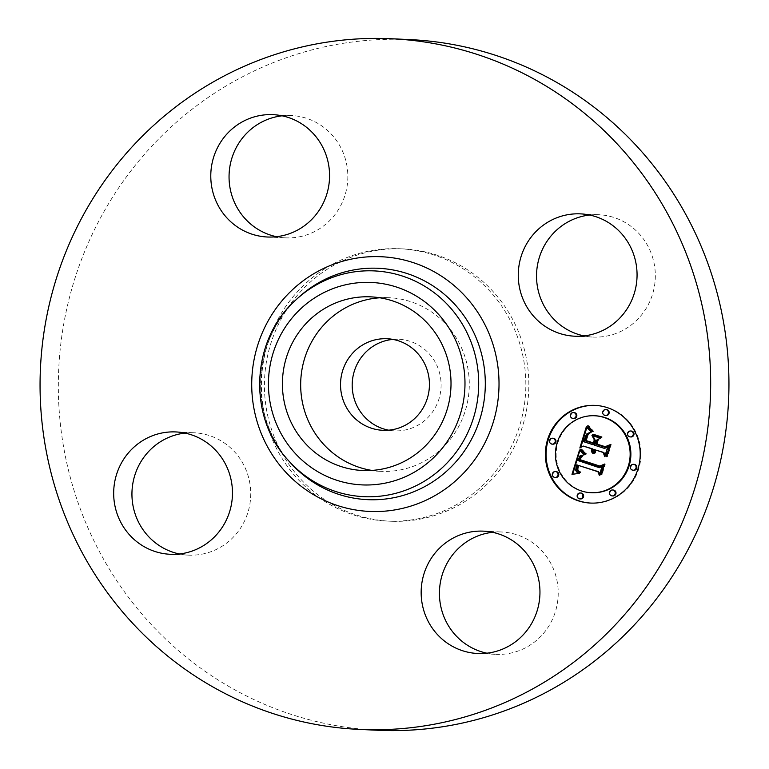 <?xml version="1.0" encoding="UTF-8"?>
<svg xmlns="http://www.w3.org/2000/svg" width="769" height="769" viewBox="0 0 769 769"><rect width="100%" height="100%" fill="white"/><g stroke="black" fill="none" stroke-linecap="round" stroke-linejoin="round"><path stroke-width="0.58" stroke-dasharray="3.85 2.88" d="M379.828 297.786A86.916 84.302 92.6 0 1 388.989 297.699A86.916 84.302 92.6 0 1 469.273 386.057A86.916 84.302 92.6 0 1 380.972 471.349A86.916 84.302 92.6 0 1 371.86 470.417M392.901 339.408A45.832 44.448 92.6 0 1 397.554 339.244A45.832 44.448 92.6 0 1 398.755 339.283A45.832 44.448 92.6 0 1 441.07 386.49A45.832 44.448 92.6 0 1 395.727 430.88A45.832 44.448 92.6 0 1 394.526 430.842A45.832 44.448 92.6 0 1 388.71 430.179M393.93 521.334A136.305 132.201 92.6 0 1 390.354 521.219A136.305 132.201 92.6 0 1 264.507 380.809A136.305 132.201 92.6 0 1 399.351 248.781A136.305 132.201 92.6 0 1 402.927 248.896A136.305 132.201 92.6 0 1 528.774 389.316A136.305 132.201 92.6 0 1 393.93 521.334M390.921 521.199A136.305 132.201 92.6 0 1 387.345 521.084A136.305 132.201 92.6 0 1 261.498 380.665A136.305 132.201 92.6 0 1 396.343 248.647A136.305 132.201 92.6 0 1 399.918 248.762A136.305 132.201 92.6 0 1 525.765 389.172A136.305 132.201 92.6 0 1 390.921 521.199M377.685 730.262A345.704 335.284 92.6 0 1 58.521 374.138A345.704 335.284 92.6 0 1 400.505 39.296A345.704 335.284 92.6 0 1 409.579 39.584M589.583 215.022A61.241 59.396 92.6 0 1 598.753 214.714A61.241 59.396 92.6 0 1 655.313 276.965A61.241 59.396 92.6 0 1 593.101 337.062A61.241 59.396 92.6 0 1 584.007 335.909M492.487 532.302A61.241 59.396 92.6 0 1 500.042 531.946A61.241 59.396 92.6 0 1 501.648 531.994A61.241 59.396 92.6 0 1 558.188 595.081A61.241 59.396 92.6 0 1 497.61 654.39A61.241 59.396 92.6 0 1 496.005 654.342A61.241 59.396 92.6 0 1 486.902 653.189M184.993 433.091A61.241 59.396 92.6 0 1 194.163 432.784A61.241 59.396 92.6 0 1 250.723 495.034A61.241 59.396 92.6 0 1 188.511 555.131A61.241 59.396 92.6 0 1 179.417 553.978M282.098 115.811A61.241 59.396 92.6 0 1 289.653 115.446A61.241 59.396 92.6 0 1 291.268 115.504A61.241 59.396 92.6 0 1 347.809 178.591A61.241 59.396 92.6 0 1 287.222 237.9A61.241 59.396 92.6 0 1 285.616 237.852A61.241 59.396 92.6 0 1 276.513 236.698M583.959 446.078L580.73 447.471M593.956 449.307L593.533 451.422L594.226 453.672L593.255 453.152M595.417 449.778L595.725 452.903L595.187 453.152L594.85 449.75M607.664 447.125L608.529 446.664L605.472 456.671L605.068 455.594M592.812 435.763L600.964 438.195L596.638 440.56L595.206 445.232L605.165 448.442M585.853 440.483L587.891 434.783L590.371 432.985L588.179 435.235L586.449 440.474L594.081 442.934M586.834 427.535L587.045 426.843L591.947 432.101L587.189 434.149L584.296 441.704L593.543 444.693M579.845 447.981L580.566 448.01M593.149 453.681L593.87 453.71M593.505 453.643L594.226 453.672M593.303 453.268L594.024 453.297M593.139 452.893L593.86 452.922M593.005 452.518L593.726 452.547M592.909 452.143L593.63 452.172M592.841 451.759L593.562 451.797M592.812 451.384L593.533 451.422M592.812 451.009L593.533 451.038M592.841 450.634L593.562 450.663M592.909 450.25L593.63 450.288M593.005 449.875L593.726 449.903M593.12 449.567L593.841 449.605M594.985 452.835L595.725 452.903M594.466 453.124L595.187 453.152M594.86 452.557L595.581 452.585M594.735 452.249L595.456 452.278M594.648 451.932L595.369 451.97M594.572 451.624L595.293 451.653M594.533 451.307L595.254 451.345M594.514 450.999L595.235 451.028M594.524 450.682L595.244 450.721M594.552 450.374L595.273 450.403M594.61 450.057L595.331 450.096M604.751 456.642L605.472 456.671M607.808 446.626L608.529 446.664M594.485 445.193L595.206 445.232M595.908 440.522L596.638 440.56M600.243 438.157L600.964 438.195M591.957 435.485L592.678 435.523M585.728 440.445L586.449 440.474M585.853 439.926L586.574 439.964M585.968 439.445L586.689 439.483M586.084 439.003L586.805 439.041M586.353 438.628L586.91 438.638M586.305 438.234L587.026 438.263M586.449 437.753L587.17 437.792M586.593 437.311L587.314 437.34M586.747 436.888L587.468 436.917M586.891 436.494L587.612 436.523M587.035 436.129L587.756 436.158M587.18 435.792L587.901 435.821M587.314 435.485L588.035 435.514M587.458 435.196L588.179 435.235M587.737 434.716L588.458 434.754M588.247 434.293L588.756 434.341M588.372 433.918L589.092 433.956M588.756 433.572L589.477 433.601M589.179 433.245L589.9 433.274M589.65 432.947L590.371 432.985M583.575 441.675L584.296 441.704M583.825 440.925L584.546 440.964M584.45 438.955L585.171 438.993M584.786 437.782L585.507 437.821M584.978 437.186L585.699 437.215M585.18 436.619L585.901 436.657M585.382 436.1L586.103 436.129M585.584 435.619L586.305 435.658M585.805 435.177L586.526 435.216M586.016 434.783L586.737 434.821M586.238 434.427L586.958 434.466M586.468 434.11L587.189 434.149M586.699 433.841L587.42 433.87M586.93 433.61L587.651 433.639M587.189 433.399L587.91 433.437M587.487 433.207L588.208 433.235M587.824 433.024L588.545 433.053M588.189 432.851L588.91 432.889M588.602 432.687L589.323 432.726M589.054 432.543L589.775 432.572M589.535 432.409L590.256 432.438M590.063 432.284L590.784 432.313M590.63 432.168L591.351 432.207M591.226 432.072L591.947 432.101M589.612 430.678L590.332 430.717M589.342 430.438L590.063 430.477M589.092 430.217L589.813 430.246M588.871 430.006L589.592 430.034M588.477 429.611L589.198 429.65M588.16 429.256L588.881 429.294M587.814 428.852L588.535 428.881M587.631 428.612L588.352 428.65M587.439 428.362L588.16 428.391M587.237 428.093L587.958 428.122M586.324 426.814L587.045 426.843M572.713 474.377L571.992 474.348M579.826 450.451L579.989 449.884L585.074 454.777L580.806 455.834L578.673 460.573L600.022 467.735M577.471 464.918L576.414 470.34L577.452 472.089L579.739 473.396L573.491 474.233M578.961 465.389L578.144 468.696L578.826 470.734L578.105 470.705L577.625 469.426L578.23 465.37M578.826 470.734L580.874 472.041L580.076 472.262M602.021 466.552L602.915 466.024L600.06 475.338L599.647 474.3M579.268 449.855L579.989 449.884M573.53 474.079L574.251 474.108M574.27 473.964L574.991 474.002M574.991 473.867L575.721 473.906M575.702 473.791L576.423 473.819M576.385 473.723L577.106 473.752M577.058 473.675L577.779 473.704M577.702 473.637L578.423 473.666M578.336 473.617L579.057 473.646M579.019 473.368L579.739 473.396M578.557 473.175L579.278 473.214M578.115 472.973L578.836 473.012M577.721 472.762L578.442 472.791M577.356 472.541L578.077 472.57M577.029 472.301L577.75 472.339M576.731 472.051L577.452 472.089M576.471 471.791L577.192 471.83M576.25 471.522L576.971 471.56M576.058 471.243L576.779 471.272M575.904 470.945L576.625 470.984M575.789 470.638L576.51 470.676M575.693 470.301L576.414 470.34M575.635 469.946L576.356 469.984M575.596 469.571L576.317 469.599M575.596 469.167L576.317 469.205M575.625 468.744L576.346 468.782M575.683 468.302L576.404 468.331M575.77 467.831L576.49 467.86M575.885 467.341L576.606 467.369M576.029 466.821L576.75 466.85M576.154 466.447L576.875 466.475M576.289 466.062L577.01 466.091M576.433 465.678L577.154 465.706M576.587 465.283L577.308 465.312M579.989 472.531L580.71 472.57M580.153 472.003L580.874 472.041M579.778 471.839L580.499 471.878M579.422 471.666L580.143 471.705M579.105 471.484L579.826 471.522M578.817 471.301L579.538 471.339M578.548 471.109L579.268 471.147M577.779 470.272L578.499 470.301M577.567 469.811L578.288 469.84M577.452 469.273L578.173 469.311M577.423 468.975L578.144 469.013M577.423 468.667L578.144 468.696M577.452 468.331L578.173 468.359M577.49 467.975L578.211 468.013M577.567 467.6L578.288 467.639M577.654 467.216L578.375 467.244M577.769 466.802L578.499 466.831M599.339 475.309L600.06 475.338M602.194 465.985L602.915 466.024M577.952 460.544L578.673 460.573M578.038 460.16L578.759 460.198M578.125 459.795L578.846 459.824M578.221 459.42L578.942 459.449M578.326 459.045L579.047 459.083M578.432 458.68L579.153 458.709M578.576 458.247L579.297 458.276M578.73 457.843L579.451 457.872M578.894 457.459L579.615 457.497M579.067 457.113L579.788 457.151M579.249 456.796L579.97 456.824M579.442 456.507L580.162 456.536M579.653 456.238L580.374 456.277M579.864 456.007L580.585 456.046M580.086 455.806L580.806 455.834M580.326 455.623L581.047 455.661M580.576 455.479L581.297 455.508M580.855 455.344L581.575 455.373M581.162 455.229L581.883 455.258M581.489 455.133L582.21 455.161M581.835 455.056L582.556 455.085M582.21 454.998L582.931 455.027M582.614 454.96L583.335 454.988M583.037 454.94L583.758 454.969M583.488 454.931L584.209 454.969M583.959 454.95L584.68 454.988M584.353 454.739L585.074 454.777M584.017 454.498L584.738 454.527M583.7 454.258L584.421 454.287M583.383 454.018L584.104 454.046M583.094 453.777L583.815 453.816M582.806 453.547L583.527 453.575M582.537 453.306L583.258 453.345M582.287 453.076L583.008 453.114M582.037 452.845L582.758 452.883M581.816 452.624L582.537 452.653M581.595 452.393L582.316 452.432M579.509 450.096L580.23 450.134M593.668 434.398L602.367 437.013L601.348 437.263M593.11 434.225L593.831 434.254M601.185 437.407L601.906 437.446M601.646 436.975L602.367 437.013M581.22 449.404L581.633 449L586.497 453.825L585.68 453.921M580.912 448.971L581.633 449M585.43 454.258L586.151 454.296M585.776 453.787L586.497 453.825M585.084 453.229L585.805 453.258M584.44 452.681L585.161 452.72M583.844 452.162L584.565 452.191M583.286 451.653L584.007 451.682M582.777 451.163L583.498 451.192M582.316 450.682L583.037 450.721M581.893 450.23L582.614 450.259M581.518 449.788L582.239 449.827M581.191 449.375L581.912 449.404M589.006 427.199L588.275 425.939L588.727 425.68L593.649 431.303L592.812 431.361M587.997 425.651L588.727 425.68M592.514 431.611L593.235 431.64M592.928 431.274L593.649 431.303M592.428 430.919L593.149 430.957M591.919 430.525L592.639 430.553M591.428 430.073L592.149 430.111M590.928 429.583L591.649 429.621M590.438 429.044L591.159 429.083M589.948 428.458L590.669 428.496M589.458 427.824L590.179 427.862M588.967 427.151L589.688 427.18M588.487 426.42L589.208 426.459M581.585 456.161L583.046 455.44L580.71 459.689L600.579 466.12M580.086 459.689L581.326 456.498M604.444 464.438L605.29 464.072L602.098 474.492L601.425 474.79L604.415 465.024L600.089 466.629M582.277 455.45L582.844 455.479M582.325 455.411L583.046 455.44M581.787 456.901L581.104 456.873M581.22 457.988L580.633 457.959M580.855 459.083L580.278 459.026M599.83 466.745L600.551 466.783M600.704 474.761L601.425 474.79M601.377 474.463L602.098 474.492M604.569 464.043L605.29 464.072M579.989 459.651L580.71 459.689M580.057 459.343L580.778 459.381M580.211 458.757L580.931 458.795M580.345 458.353L581.066 458.382M580.672 457.574L581.393 457.613M580.855 457.219L581.575 457.247M581.277 456.546L581.998 456.584M581.518 456.238L582.239 456.267M581.768 455.94L582.489 455.979M582.037 455.671L582.758 455.7M596.811 444.021L598.676 439.83L597.398 444.011L605.857 446.741M610.432 444.876L611.268 444.54L607.654 456.344L606.962 456.68L610.384 445.511L605.491 447.183M597.955 439.801L598.676 439.83M605.222 447.289L605.943 447.327M606.241 456.651L606.962 456.68M606.933 456.315L607.654 456.344M610.548 444.511L611.268 444.54M596.677 443.973L597.398 444.011M590.9 503.089A48.889 47.418 -87.4 0 0 591.255 503.109A48.889 47.418 -87.4 0 0 640.202 462.727A48.889 47.418 -87.4 0 0 607.798 407.608A48.889 47.418 -87.4 0 0 595.773 405.426A48.889 47.418 -87.4 0 0 595.408 405.407M595.293 415.789A38.517 37.364 -87.4 0 0 556.737 447.596A38.517 37.364 -87.4 0 0 582.268 491.026A38.517 37.364 -87.4 0 0 591.736 492.746M553.228 438.263A2.961 2.874 -87.4 0 0 552.229 444.049A2.961 2.874 -87.4 0 0 552.949 444.184M606.414 409.589A2.961 2.874 -87.4 0 0 605.414 415.385A2.961 2.874 -87.4 0 0 606.145 415.51M574.097 412.588A2.961 2.874 -87.4 0 0 573.088 418.374A2.961 2.874 -87.4 0 0 573.818 418.509M634.079 464.351A2.961 2.874 -87.4 0 0 633.07 470.138A2.961 2.874 -87.4 0 0 633.8 470.272M631.262 431.034A2.961 2.874 -87.4 0 0 630.263 436.821A2.961 2.874 -87.4 0 0 630.993 436.955M580.883 493.016A2.961 2.874 -87.4 0 0 579.884 498.802A2.961 2.874 -87.4 0 0 580.614 498.937M556.035 471.58A2.961 2.874 -87.4 0 0 555.035 477.366A2.961 2.874 -87.4 0 0 555.766 477.501M613.21 490.026A2.961 2.874 -87.4 0 0 612.211 495.813A2.961 2.874 -87.4 0 0 612.931 495.947M290.413 462.727A115.811 112.322 92.6 0 1 298.026 297.939C251.857 338.447 248.195 418.163 290.413 462.727M288.538 460.631A112.995 109.592 92.6 0 1 295.959 299.852M590.88 431.774L591.601 431.813M590.534 431.486L591.255 431.515M590.207 431.207L590.928 431.236M589.9 430.938L590.621 430.967M587.016 427.795L587.737 427.833M586.795 427.487L587.516 427.526M586.564 427.16L587.285 427.189M387.095 338.745L398.755 339.283M382.866 430.304L394.526 430.842M387.345 521.084L390.354 521.219M399.918 248.762L402.927 248.896M272.995 114.658L291.268 115.504M267.352 237.006L285.616 237.852M175.899 431.938L194.163 432.784M170.247 554.286L188.511 555.131M477.732 653.496L496.005 654.342M483.384 531.148L501.648 531.994M580.489 213.869L598.753 214.714M574.837 336.216L593.101 337.062M370.725 296.853L388.989 297.699M362.699 470.503L380.972 471.349M595.773 405.426L595.052 405.388M591.255 503.109L590.534 503.07"/><path stroke-width="1.15" d="M371.86 470.417A86.916 84.302 92.6 0 1 300.689 382.991A86.916 84.302 92.6 0 1 379.828 297.786M384.067 430.342A45.832 44.448 92.6 0 1 382.866 430.304A45.832 44.448 92.6 0 1 340.552 383.097A45.832 44.448 92.6 0 1 385.894 338.706A45.832 44.448 92.6 0 1 387.095 338.745A45.832 44.448 92.6 0 1 429.41 385.951A45.832 44.448 92.6 0 1 384.067 430.342M388.71 430.179A45.832 44.448 92.6 0 1 352.24 383.01A45.832 44.448 92.6 0 1 392.901 339.408M391.315 38.738L409.579 39.584A345.704 335.284 92.6 0 1 728.752 395.708A345.704 335.284 92.6 0 1 386.769 730.55A345.704 335.284 92.6 0 1 377.685 730.262L359.421 729.416A345.704 335.284 92.6 0 1 40.248 373.292A345.704 335.284 92.6 0 1 382.231 38.45A345.704 335.284 92.6 0 1 391.315 38.738A345.704 335.284 92.6 0 1 710.479 394.862A345.704 335.284 92.6 0 1 368.495 729.704A345.704 335.284 92.6 0 1 359.421 729.416M584.007 335.909A61.241 59.396 92.6 0 1 536.541 274.802A61.241 59.396 92.6 0 1 589.583 215.022M486.902 653.189A61.241 59.396 92.6 0 1 439.493 590.429A61.241 59.396 92.6 0 1 492.487 532.302M179.417 553.978A61.241 59.396 92.6 0 1 131.951 492.871A61.241 59.396 92.6 0 1 184.993 433.091M276.513 236.698A61.241 59.396 92.6 0 1 229.114 173.938A61.241 59.396 92.6 0 1 282.098 115.811M282.425 382.145A86.916 84.302 92.6 0 1 370.725 296.853A86.916 84.302 92.6 0 1 450.999 385.211A86.916 84.302 92.6 0 1 362.699 470.503A86.916 84.302 92.6 0 1 282.425 382.145M271.39 114.61A61.241 59.396 92.6 0 1 272.995 114.658A61.241 59.396 92.6 0 1 329.536 177.745A61.241 59.396 92.6 0 1 268.958 237.054A61.241 59.396 92.6 0 1 267.352 237.006A61.241 59.396 92.6 0 1 210.812 173.919A61.241 59.396 92.6 0 1 271.39 114.61M113.687 492.035A61.241 59.396 92.6 0 1 175.899 431.938A61.241 59.396 92.6 0 1 232.459 494.198A61.241 59.396 92.6 0 1 170.247 554.286A61.241 59.396 92.6 0 1 113.687 492.035M479.347 653.554A61.241 59.396 92.6 0 1 477.732 653.496A61.241 59.396 92.6 0 1 421.191 590.409A61.241 59.396 92.6 0 1 481.779 531.1A61.241 59.396 92.6 0 1 483.384 531.148A61.241 59.396 92.6 0 1 539.925 594.235A61.241 59.396 92.6 0 1 479.347 653.554M518.277 273.966A61.241 59.396 92.6 0 1 580.489 213.869A61.241 59.396 92.6 0 1 637.049 276.129A61.241 59.396 92.6 0 1 574.837 336.216A61.241 59.396 92.6 0 1 518.277 273.966M607.077 407.57A48.889 47.418 92.6 0 1 639.481 462.688A48.889 47.418 92.6 0 1 590.534 503.07A48.889 47.418 92.6 0 1 578.509 500.898A48.889 47.418 92.6 0 1 546.105 445.77A48.889 47.418 92.6 0 1 595.052 405.388A48.889 47.418 92.6 0 1 607.077 407.57M604.049 417.471A38.517 37.364 92.6 0 1 629.571 460.9A38.517 37.364 92.6 0 1 591.015 492.708A38.517 37.364 92.6 0 1 581.547 490.997A38.517 37.364 92.6 0 1 556.016 447.568A38.517 37.364 92.6 0 1 594.572 415.75A38.517 37.364 92.6 0 1 604.049 417.471M579.509 450.096L584.353 454.739L580.086 455.806L577.952 460.544L599.301 467.696L602.194 465.985L599.339 475.309L597.898 471.705L578.24 465.36L577.452 469.273L578.105 470.705L580.153 472.003L579.557 472.339L577.038 469.994L577.654 465.418L576.75 464.88L575.693 470.301L576.731 472.051L579.019 473.368L571.992 474.348L579.509 450.096M581.191 449.375L585.776 453.787L585.43 454.258L581.402 450.624L580.48 449.394L581.191 449.375M582.037 455.671L579.989 459.651L599.858 466.081L604.569 464.043L601.377 474.463L600.704 474.761L603.694 464.995L599.83 466.745L579.24 460.102L580.605 456.45L582.037 455.671M586.324 426.814L591.226 432.072L586.468 434.11L583.575 441.675L592.822 444.655L593.207 443.415L585.046 440.781L586.834 435.321L589.65 432.947L587.458 435.196L585.728 440.445L593.36 442.906L594.302 439.83L591.957 435.485L600.243 438.157L595.908 440.522L594.485 445.193L604.444 448.404L607.808 446.626L604.751 456.642L603.194 452.489L594.697 449.74L595.004 452.864L594.466 453.124L594.168 449.577L593.235 449.269L593.149 453.681L591.611 451.566L591.572 448.74L583.238 446.049L579.845 447.981L586.324 426.814M588.487 426.42L592.928 431.274L592.514 431.611L589.842 429.294L587.554 425.911L588.487 426.42M601.646 436.975L601.185 437.407L592.649 434.658L593.11 434.225L601.646 436.975M596.677 443.973L605.136 446.702L610.548 444.511L606.933 456.315L606.241 456.651L609.663 445.472L605.222 447.289L595.994 444.319L597.244 440.214L597.955 439.801L596.677 443.973M553.238 438.359A2.961 2.874 92.6 0 1 552.229 444.146A2.961 2.874 92.6 0 1 549.537 440.675A2.961 2.874 92.6 0 1 553.238 438.359M606.424 409.694A2.961 2.874 92.6 0 1 605.424 415.481A2.961 2.874 92.6 0 1 602.733 412.011A2.961 2.874 92.6 0 1 606.424 409.694M574.097 412.684A2.961 2.874 92.6 0 1 573.097 418.471A2.961 2.874 92.6 0 1 570.406 415A2.961 2.874 92.6 0 1 574.097 412.684M634.089 464.447A2.961 2.874 92.6 0 1 633.079 470.234A2.961 2.874 92.6 0 1 630.388 466.764A2.961 2.874 92.6 0 1 634.089 464.447M631.272 431.13A2.961 2.874 92.6 0 1 630.272 436.917A2.961 2.874 92.6 0 1 627.571 433.447A2.961 2.874 92.6 0 1 631.272 431.13M579.163 498.773A2.961 2.874 92.6 0 1 580.162 492.987A2.961 2.874 92.6 0 1 582.854 496.457A2.961 2.874 92.6 0 1 579.163 498.773M554.314 477.328A2.961 2.874 92.6 0 1 555.314 471.541A2.961 2.874 92.6 0 1 558.015 475.021A2.961 2.874 92.6 0 1 554.314 477.328M611.49 495.774A2.961 2.874 92.6 0 1 612.489 489.988A2.961 2.874 92.6 0 1 615.181 493.467A2.961 2.874 92.6 0 1 611.49 495.774M593.255 453.152L592.207 451.095L592.293 448.769L583.238 446.049M594.85 449.75L593.235 449.269M605.068 455.594L603.915 452.518L594.697 449.74M604.444 448.404L607.664 447.125M593.36 442.906L594.081 442.934L595.023 439.858L592.812 435.763M592.822 444.655L593.543 444.693L593.928 443.444L585.853 440.483M580.73 447.471L586.834 427.535M591.572 448.74L592.293 448.769M591.457 449.365L592.178 449.394M591.409 449.961L592.13 449.99M591.419 450.528L592.14 450.557M591.486 451.067L592.207 451.095M591.611 451.566L592.332 451.605M591.794 452.047L592.514 452.085M592.043 452.499L592.764 452.537M592.351 452.922L593.072 452.96M592.716 453.316L593.351 453.345M594.168 449.577L594.889 449.605M594.062 449.961L594.629 449.99M593.985 450.346L594.552 450.365M593.937 450.711L594.524 450.74M593.928 451.076L594.524 451.105M593.937 451.441L594.552 451.47M593.985 451.788L594.62 451.816M594.062 452.134L594.716 452.162M594.168 452.47L594.831 452.499M594.302 452.797L594.985 452.835M603.194 452.489L603.915 452.518M594.302 439.83L595.023 439.858M588.304 433.514L588.804 433.533M587.91 433.851L588.42 433.87M587.526 434.264L588.045 434.283M587.17 434.754L587.699 434.773M586.834 435.321L587.381 435.341M586.526 435.965L587.093 435.985M586.238 436.677L586.814 436.705M585.968 437.474L586.536 437.503M585.478 439.137L586.045 439.157M585.344 439.666L585.911 439.695M585.046 440.781L585.767 440.82M593.207 443.415L593.928 443.444M572.761 474.204L579.826 450.451M578.23 465.37L576.75 464.88M580.076 472.262L578.115 470.705M599.647 474.3L598.618 471.733L578.24 465.36M599.301 467.696L602.021 466.552M577.654 465.418L578.211 465.447M577.259 466.639L577.817 466.658M577.135 467.091L577.682 467.119M577.029 467.523L577.577 467.552M576.952 467.937L577.5 467.965M576.904 468.331L577.442 468.359M576.875 468.706L577.423 468.734M576.875 469.061L577.432 469.08M576.904 469.388L577.481 469.417M576.961 469.705L577.548 469.724M577.038 469.994L577.663 470.022M577.288 470.522L577.99 470.551M577.452 470.772L578.173 470.801M577.654 471.013L578.375 471.051M577.894 471.253L578.615 471.282M578.163 471.484L578.884 471.512M578.461 471.705L579.182 471.743M578.797 471.926L579.518 471.955M579.163 472.137L579.884 472.166M579.557 472.339L580.047 472.358M597.898 471.705L598.618 471.733M601.348 437.263L593.668 434.398M592.649 434.658L593.37 434.687M585.68 453.921L581.22 449.404M580.48 449.394L581.201 449.423M580.73 449.788L581.451 449.817M581.037 450.192L581.758 450.23M581.402 450.624L582.123 450.663M581.806 451.076L582.527 451.105M582.258 451.538L582.979 451.576M582.767 452.028L583.488 452.057M583.315 452.528L584.036 452.557M583.921 453.047L584.642 453.085M584.575 453.585L585.296 453.623M592.812 431.361L589.006 427.199M587.554 425.911L588.179 425.939M587.977 426.67L588.669 426.708M588.42 427.391L589.141 427.429M588.881 428.073L589.602 428.102M589.352 428.708L590.073 428.737M589.842 429.294L590.563 429.333M590.352 429.842L591.073 429.881M590.871 430.352L591.592 430.38M591.399 430.813L592.12 430.851M591.947 431.236L592.668 431.265M580.605 456.45L581.585 456.161M600.089 466.629L580.086 459.689M599.858 466.081L604.444 464.438M581.402 455.709L581.979 455.738M581.095 455.911L581.777 455.94M580.835 456.152L581.556 456.18M580.384 456.844L581.066 456.873M580.153 457.334L580.787 457.363M580.028 457.613L580.643 457.642M579.913 457.92L580.508 457.949M579.797 458.257L580.374 458.286M579.672 458.612L580.249 458.641M579.557 458.997L580.134 459.026M579.24 460.102L579.961 460.141M603.694 464.995L604.271 465.014M605.491 447.183L596.811 444.021M605.136 446.702L610.432 444.876M597.244 440.214L597.821 440.243M595.994 444.319L596.715 444.347M609.663 445.472L610.24 445.501M595.408 405.407A48.889 47.418 -87.4 0 0 546.797 445.991A48.889 47.418 -87.4 0 0 579.23 500.927A48.889 47.418 -87.4 0 0 590.9 503.089M591.015 492.708L591.736 492.746A38.517 37.364 -87.4 0 0 630.292 460.929A38.517 37.364 -87.4 0 0 604.77 417.5A38.517 37.364 -87.4 0 0 595.293 415.789L594.572 415.75M552.229 444.146L552.949 444.184A2.961 2.874 -87.4 0 0 553.959 438.397A2.961 2.874 -87.4 0 0 553.228 438.263L552.507 438.224M605.424 415.481L606.145 415.51A2.961 2.874 -87.4 0 0 607.145 409.723A2.961 2.874 -87.4 0 0 606.414 409.589L605.693 409.56M573.097 418.471L573.818 418.509A2.961 2.874 -87.4 0 0 574.818 412.722A2.961 2.874 -87.4 0 0 574.097 412.588L573.376 412.549M633.079 470.234L633.8 470.272A2.961 2.874 -87.4 0 0 634.809 464.476A2.961 2.874 -87.4 0 0 634.079 464.351L633.358 464.313M630.272 436.917L630.993 436.955A2.961 2.874 -87.4 0 0 631.993 431.169A2.961 2.874 -87.4 0 0 631.262 431.034L630.542 430.996M579.893 498.908L580.614 498.937A2.961 2.874 -87.4 0 0 581.614 493.15A2.961 2.874 -87.4 0 0 580.883 493.016L580.162 492.987M555.045 477.462L555.766 477.501A2.961 2.874 -87.4 0 0 556.766 471.714A2.961 2.874 -87.4 0 0 556.035 471.58L555.314 471.541M612.211 495.909L612.931 495.947A2.961 2.874 -87.4 0 0 613.941 490.151A2.961 2.874 -87.4 0 0 613.21 490.026L612.489 489.988M295.959 299.852L298.026 297.939A115.811 112.322 92.6 0 1 375.282 268.179A115.811 112.322 92.6 0 1 485.287 386.009A115.811 112.322 92.6 0 1 370.677 499.754A115.811 112.322 92.6 0 1 290.413 462.727L288.538 460.631C247.243 416.913 250.819 339.571 295.959 299.852A112.995 109.592 92.6 0 1 371.34 270.813A112.995 109.592 92.6 0 1 478.674 385.788A112.995 109.592 92.6 0 1 366.851 496.764A112.995 109.592 92.6 0 1 288.538 460.631M377.896 256.625A127.481 123.646 92.6 0 1 498.994 386.326A127.481 123.646 92.6 0 1 372.83 511.539A127.481 123.646 92.6 0 1 251.742 381.828A127.481 123.646 92.6 0 1 377.896 256.625M368.726 282.377A101.325 98.269 92.6 0 1 464.966 385.471A101.325 98.269 92.6 0 1 364.698 484.979A101.325 98.269 92.6 0 1 268.458 381.885A101.325 98.269 92.6 0 1 368.726 282.377M585.795 438.042L586.353 438.061M585.632 438.59L586.189 438.618M585.199 440.185L585.786 440.214"/></g></svg>
